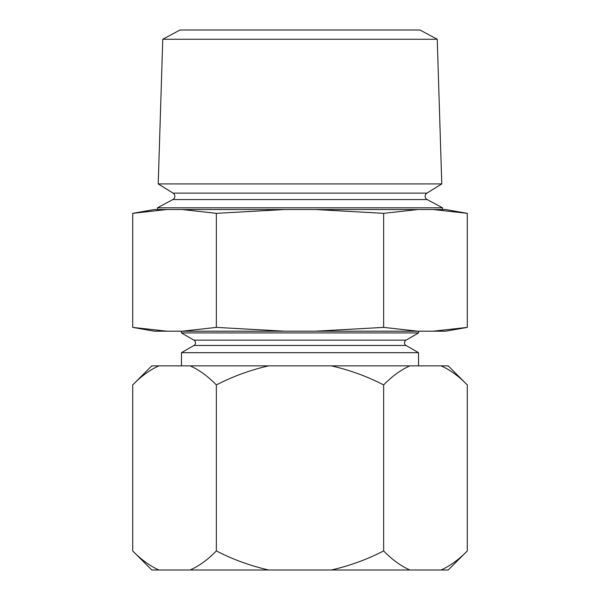 <?xml version="1.0" encoding="UTF-8"?>
<svg xmlns="http://www.w3.org/2000/svg" width="600" height="600" viewBox="0 0 600 600"><rect width="100%" height="100%" fill="white"/><g stroke="black" fill="none" stroke-linecap="round" stroke-linejoin="round"><path stroke-width="0.9" d="M441.105 570C450.27 565.845 459 559.485 467.287 550.928L448.215 570L151.785 570L132.712 550.928L132.712 384.93C141 376.365 149.73 370.005 158.895 365.85L151.785 365.85L132.712 384.93M448.215 365.85L467.287 384.93C458.963 376.343 450.24 369.983 441.105 365.85L448.215 365.85M331.275 365.85C349.657 370.028 367.11 376.38 383.647 384.93C391.935 376.365 400.665 370.005 409.83 365.85L190.17 365.85C199.298 369.983 208.028 376.343 216.353 384.93C233.077 376.312 250.538 369.952 268.725 365.85M409.83 570C400.702 565.868 391.972 559.507 383.647 550.928C366.923 559.545 349.462 565.898 331.275 570M268.725 570C250.343 565.83 232.89 559.47 216.353 550.928C208.065 559.485 199.335 565.845 190.17 570M158.895 570C149.76 565.868 141.038 559.507 132.712 550.928M158.895 365.85L190.17 365.85M409.83 365.85L441.105 365.85M467.287 550.928L467.287 384.93M383.647 550.928L383.647 384.93M216.353 550.928L216.353 384.93M406.035 340.147A3.067 3.067 0 0 0 406.035 345.465L193.965 345.465A3.067 3.067 0 0 0 193.965 340.147L181.462 332.925L418.537 332.925L406.035 340.147L193.965 340.147M426.938 193.125A3.713 3.713 0 0 0 427.14 199.553L172.86 199.553A3.713 3.713 0 0 0 173.062 193.125L158.22 183.922L441.78 183.922L426.938 193.125L173.062 193.125M162.765 39.263L437.235 39.263L419.955 30L180.045 30L162.765 39.263L158.22 183.922M193.965 345.465L181.462 352.68L181.462 365.85M406.035 345.465L418.537 352.68L181.462 352.68M172.86 199.553L157.47 207.803L157.417 209.535M427.14 199.553L442.53 207.803L157.47 207.803M467.287 213.345L433.185 209.535L445.695 209.535L467.287 213.345L467.287 327.39L433.185 331.192L467.287 327.39L445.695 331.192L315.435 331.192L383.647 327.39L417.75 331.192M166.815 331.192L154.305 331.192L132.712 327.39L166.815 331.192L182.25 331.192L216.353 327.39L284.565 331.192L315.435 331.192M442.53 207.803L442.582 209.535M181.462 331.192L181.462 332.925M418.537 331.192L418.537 332.925M418.537 352.68L418.537 365.85M437.235 39.263L441.78 183.922M433.185 209.535L417.75 209.535L383.647 213.345L315.435 209.535L284.565 209.535L216.353 213.345L182.25 209.535L154.305 209.535L132.712 213.345L166.815 209.535L132.712 213.345L132.712 327.39M216.353 213.345L216.353 327.39M383.647 213.345L383.647 327.39M417.75 209.535L315.435 209.535M284.565 209.535L182.25 209.535M284.565 331.192L182.25 331.192"/></g></svg>
